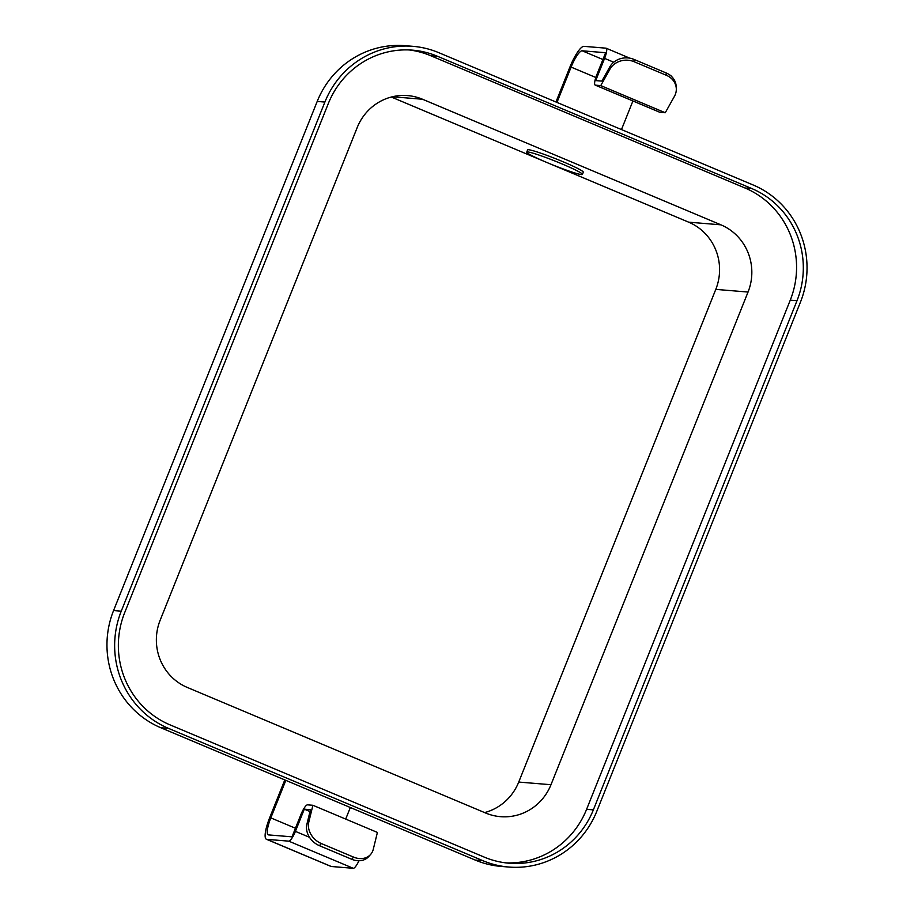 <?xml version="1.0" encoding="UTF-8"?>
<svg xmlns="http://www.w3.org/2000/svg" width="914" height="914" viewBox="0 0 914 914"><rect width="100%" height="100%" fill="white"/><g stroke="black" fill="none" stroke-linecap="round" stroke-linejoin="round"><path stroke-width="1.37" d="M475.177 860.051A89.96 87.207 94.7 0 0 501.112 866.415L508.801 867.043A89.96 87.207 94.7 0 0 596.796 811.312L800.424 302.203A89.96 87.207 94.7 0 0 753.125 184.971L438.823 52.692A89.96 87.207 94.7 0 0 412.888 46.328A89.96 87.207 94.7 0 0 324.893 102.06L121.254 611.169A89.96 87.207 94.7 0 0 168.553 728.401L160.875 727.773L475.177 860.051L482.866 860.68A89.96 87.207 94.7 0 0 508.801 867.043M412.888 46.328L405.199 45.7A89.96 87.207 94.7 0 0 317.204 101.431L113.576 610.541A89.96 87.207 94.7 0 0 160.875 727.773M484.283 857.126L169.981 724.848A86.122 83.494 -85.3 0 1 124.692 612.62L328.332 103.51A86.122 83.494 -85.3 0 1 412.568 50.156A86.122 83.494 -85.3 0 1 437.406 56.245L751.708 188.524A86.122 83.494 -85.3 0 1 796.985 300.752L593.357 809.873A86.122 83.494 -85.3 0 1 509.109 863.216A86.122 83.494 -85.3 0 1 484.283 857.126M409.198 49.95A86.122 83.494 -85.3 0 1 430.654 55.697L744.956 187.976A86.122 83.494 -85.3 0 1 790.244 300.203L586.605 809.313A86.122 83.494 -85.3 0 1 505.75 862.873M484.614 812.58A51.572 50.007 94.7 0 0 518.729 782.064L550.982 784.715A51.572 50.007 -85.3 0 1 500.529 816.67A51.572 50.007 -85.3 0 1 485.665 813.026L187.267 687.431A51.572 50.007 -85.3 0 1 160.156 620.229L357.203 127.549A51.572 50.007 -85.3 0 1 407.655 95.593A51.572 50.007 -85.3 0 1 422.531 99.249L720.929 224.833A51.572 50.007 -85.3 0 1 748.04 292.046L550.982 784.715M748.04 292.046L715.788 289.384L518.729 782.064M715.788 289.384A51.572 50.007 94.7 0 0 688.665 222.171L720.929 224.833M391.329 97.033L545.384 161.869M549.143 163.446L688.665 222.171M482.866 860.68L168.553 728.401M321.34 843.542L353.592 857.115A17.994 14.441 41.7 0 0 370.593 854.464A17.994 14.441 41.7 0 0 373.278 849.289L377.402 832.426L312.908 805.28L308.783 822.143A17.994 14.441 41.7 0 0 321.34 843.542L319.432 845.679L351.684 859.251L353.592 857.115M370.593 854.464L368.685 856.601A17.994 14.441 -138.3 0 1 351.684 859.251M285.842 780.339L270.818 817.881A17.994 4.204 -67.2 0 0 268.248 834.825A17.994 4.204 -67.2 0 0 268.556 834.905L292.023 836.836L300.9 814.625A10.797 2.525 112.8 0 1 307.538 804.846L312.908 805.28M319.432 845.679A17.994 14.441 -138.3 0 1 306.887 824.279L310.452 809.667L304.293 809.164L309.995 811.563M304.293 809.164L295.416 831.374A10.797 2.525 112.8 0 1 288.778 841.154L266.785 839.349A22.793 5.324 112.8 0 1 266.385 839.246A22.793 5.324 112.8 0 1 269.653 817.79L284.791 779.928M266.385 839.246L330.879 866.392A22.793 5.324 -67.2 0 0 331.279 866.495L353.272 868.3A10.797 2.525 -67.2 0 0 358.951 860.748M345.698 819.081L350.336 807.485M330.548 747.732A29.991 2.228 -158.2 0 0 328.686 746.944A29.991 2.228 -158.2 0 0 326.801 746.155M659.531 112.148A10.797 2.525 -67.2 0 0 659.702 112.251A10.797 2.525 -67.2 0 0 659.885 112.296L665.255 112.742L674.452 96.301A17.994 15.778 176.8 0 0 676.291 88.521A17.994 15.778 176.8 0 0 666.306 75.268L634.053 61.695A17.994 15.778 176.8 0 0 609.958 69.156L600.761 85.596L595.391 85.151A10.797 2.525 112.8 0 1 595.208 85.105A10.797 2.525 112.8 0 1 596.751 74.937L605.639 52.726L582.184 50.796A17.994 4.204 -67.2 0 0 571.113 67.099L556.98 102.425M666.306 75.268L666.18 72.96L633.928 59.387L634.053 61.695M555.952 101.991L569.948 66.996A22.793 5.324 112.8 0 1 583.955 46.351L605.948 48.168A10.797 2.525 112.8 0 1 606.142 48.214A10.797 2.525 112.8 0 1 604.588 58.382L595.711 80.592L601.869 81.095L609.832 66.848A17.994 15.778 -3.2 0 1 633.928 59.387M665.255 112.742L600.761 85.596M666.18 72.96A17.994 15.778 -3.2 0 1 676.166 86.213L676.291 88.521M671.127 76.068A10.797 2.525 -67.2 0 0 670.636 75.359L669.813 75.017M621.474 129.571L632.911 100.974M526.738 152.124L527.618 149.907A29.991 2.228 21.8 0 1 556.295 158.979A29.991 2.228 21.8 0 1 583.303 172.175L582.424 174.403A29.991 2.228 21.8 0 1 547.246 162.658A29.991 2.228 21.8 0 1 526.738 152.124A29.991 2.228 21.8 0 1 555.404 161.195A29.991 2.228 21.8 0 1 582.424 174.403M586.605 809.313L593.357 809.873M790.244 300.203L796.985 300.752M744.956 187.976L751.708 188.524M430.654 55.697L437.406 56.245M422.531 99.249L392.392 96.758M121.254 611.169L113.576 610.541M324.893 102.06L317.204 101.431M270.818 817.881L295.451 828.244M306.887 824.279L308.783 822.143M295.416 831.374L309.526 837.315M288.778 841.154L353.272 868.3M266.785 839.349L331.279 866.495M609.958 69.156L609.832 66.848M595.825 77.496L571.113 67.099M602.92 59.524L582.184 50.796M595.391 85.151L659.885 112.296M613.728 62.221L604.588 58.382M659.702 112.251L595.208 85.105M629.815 58.176L606.142 48.214"/></g></svg>
